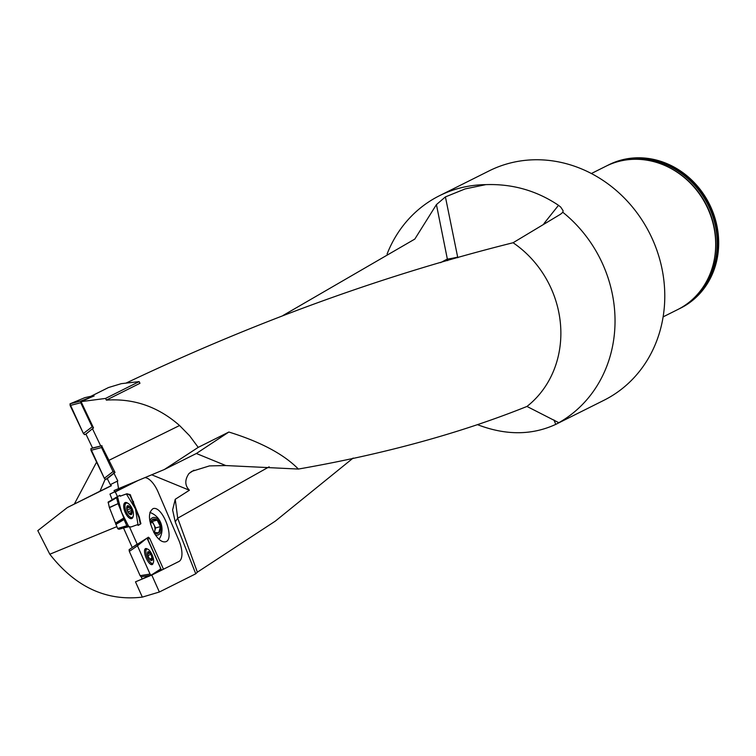 <?xml version="1.0" encoding="UTF-8"?>
<svg xmlns="http://www.w3.org/2000/svg" width="756" height="756" viewBox="0 0 756 756"><rect width="100%" height="100%" fill="white"/><g stroke="black" fill="none" stroke-linecap="round" stroke-linejoin="round"><path stroke-width="1.13" d="M115.29 491.863L117.511 496.673L112.2 499.754L109.96 494.093L137.535 480.731M154.489 573.01L161.463 570.052L147.014 538.074L147.713 539.104L149.65 538.3L163.494 569.211L151.776 575.051L159.365 592.005L195.757 573.795L175.231 521.857L177.707 518.181L197.373 572.169L275.382 521.082L353.165 458.041M175.231 521.838L172.614 509.95L175.241 499.291L177.707 518.181L269.164 466.811M151.72 474.796L189.397 490.238L175.241 499.281M282.999 315.498L414.808 239.085L436.429 204.602L445.416 196.9L465.167 188.905L485.834 184.634C512.36 183.717 536.59 190.606 558.504 205.311L560.735 207.106L563.078 210.659L562.833 212.294L560.546 214.222L513.078 242.742A101.011 91.013 63.4 0 1 526.97 406.445C460.281 433.216 384.086 454.091 298.374 469.06C283.784 454.214 260.612 441.873 228.86 432.035L198.214 447.372L164.345 469.514L114.061 490.512L114.714 492.156M151.776 575.051L135.485 581.827L142.326 597.117L159.365 592.005M148.96 575.562L142.667 578.831M163.211 569.325L161.463 570.052M90.956 396.305L108.495 387.535L121.319 383.661L139.132 381.619L139.964 383.301L106.36 400.113L105.547 398.431L81.053 401.644L94.027 395.927M198.214 447.372L189.624 435.787L179.559 425.524C158.212 406.728 133.812 398.261 106.36 400.113M513.078 242.742C388.329 273.88 263.022 318.919 137.157 377.858L125.931 383.141M110.716 484.454L111.321 485.768L67.369 507.531L99.981 491.211L105.16 479.304M117.794 480.939L110.281 484.662L107.305 478.661L113.986 473.256L117.794 480.939L116.169 481.752M116.802 526.667L49.811 554.233C75.524 587.062 106.36 601.36 142.326 597.117M112.2 499.754L108.146 502.06L109.355 507.474L118.068 503.619L116.566 497.732L108.117 502.645M118.55 488.678L117.312 481.185M49.811 554.233L37.8 530.627L67.369 507.531M108.949 460.328L101.635 445.823L101.569 447.552L113.041 471.583L114.468 472.689L115.016 472.462L108.949 460.328L179.559 425.524M115.016 472.462L113.986 473.256M164.345 469.514L196.362 453.496L228.86 432.035M142.204 579.077L141.202 576.837M150.983 575.212L141.155 576.847L140.125 575.685L129.323 551.379L129.125 549.669L132.253 547.524L123.502 527.971L119.042 529.285L117.615 528.482L109.355 507.474M94.122 395.993L80.797 401.02L80.731 402.75L92.137 426.809L93.517 427.934L81.053 401.644M93.517 427.934L92.478 428.728L100.737 446.012L101.956 445.69M111.255 485.626L99.981 491.211M96.588 462.114L74.334 504.044M197.373 572.169L195.757 573.795M447.656 260.603L436.429 204.602M298.374 469.06L225.798 465.554L209.459 465.904L191.731 471.394L188.953 473.53C184.625 479.937 184.776 485.503 189.397 490.238M562.747 212.408L562.833 212.294A128.265 115.573 63.4 0 1 558.816 422.708L526.97 406.445M387.091 254.025A128.265 115.573 63.4 0 1 439.416 195.747A128.265 115.573 63.4 0 1 485.834 184.634M439.416 195.747L489.16 170.865A128.265 115.573 63.4 0 1 649.914 233.859A128.265 115.573 63.4 0 1 603.949 400.283L555.792 424.362C531.997 435.352 506.029 435.503 477.886 424.815M558.816 422.708L556.766 423.889M663.116 316.877L677.678 309.591A80.155 72.226 -116.6 0 0 714.439 258.75A80.155 72.226 -116.6 0 0 668.682 167.293A80.155 72.226 -116.6 0 0 606.18 166.112A80.155 72.226 -116.6 0 0 605.953 166.226L591.39 173.511M607.2 165.621A80.155 72.226 63.4 0 1 608.438 164.978A80.155 72.226 63.4 0 1 708.892 204.347A80.155 72.226 63.4 0 1 680.164 308.344A80.155 72.226 63.4 0 1 678.916 308.958M680.419 308.221A80.155 72.226 -116.6 0 0 680.665 308.098A80.155 72.226 -116.6 0 0 709.393 204.101A80.155 72.226 -116.6 0 0 608.939 164.732A80.155 72.226 -116.6 0 0 608.684 164.855M440.54 262.672L447.268 259.081A9.62 0.605 167.7 0 0 457.673 257.116L457.805 257.701M196.362 453.496L225.798 465.554M139.132 381.619L105.547 398.431M100.737 446.012L92.563 448.015L85.9 434.067L92.478 428.728M108.495 387.535L90.833 396.333M91.4 396.087L92.156 396.04M154.696 533.821C148.337 521.092 147.779 512.71 153.033 508.646C162.549 505.121 175.524 539.888 165.413 541.816C162.058 542.392 158.486 539.727 154.696 533.821M117.482 496.597L121.527 512.237L128.804 526.724L131.09 526.951L137.318 524.73L138.282 525.363L140.833 523.813L139.331 517.085L130.155 494.594L126.885 493.762L120.658 495.983L119.694 495.35L117.511 496.673M129.295 526.507L137.176 544.131M132.253 547.524L148.422 537.223L149.65 538.3M144.963 477.622A19.24 8.325 67.5 0 1 158.08 491.948L178.766 540.096A19.24 8.325 67.5 0 1 178.888 561.51L163.494 569.211M115.573 491.75L137.819 480.618M125.572 494.254L120.147 496.191L119.694 495.35M117.615 528.482L126.828 525.77L128.804 526.724L123.502 527.971M149.953 512.218A17.634 11.416 -105.5 0 1 151.153 512.946M139.397 517.302L138.896 517.51L140.332 524.021L138.112 525.363L140.833 523.813M140.332 524.021L140.909 523.19M140.408 523.398L138.83 517.293L139.331 517.085M126.989 493.753L130.136 495.36L138.83 517.293L133.122 503.137L133.434 501.389M132.933 501.597L129.654 494.802L130.155 494.594M129.654 494.802L126.885 493.762M126.488 493.97L120.658 495.983M138.112 525.363L135.456 508.92L126.384 493.97L120.157 496.191L119.353 495.558M149.82 520.988A9.063 5.859 -105.5 0 1 151.465 518.408A9.063 5.859 -105.5 0 1 159.96 521.857A9.063 5.859 -105.5 0 1 159.828 533.774A9.063 5.859 -105.5 0 1 155.386 534.898M150.425 523.71A7.475 4.838 -105.5 0 1 152.154 519.788A7.475 4.838 -105.5 0 1 157.144 520.109A7.475 4.838 -105.5 0 1 160.442 526.601A7.475 4.838 -105.5 0 1 158.751 532.772A7.475 4.838 -105.5 0 1 154.026 532.659M153.761 532.451L158.751 532.772L160.442 526.601L157.144 520.109L152.154 519.788L150.595 524.352M154.092 532.517A6.473 4.196 74.5 0 0 154.744 531.033A6.473 4.196 74.5 0 0 153.94 524.702A6.473 4.196 74.5 0 0 151.294 521.753M151.427 521.404L152.296 521.46L155.594 527.953L154.328 532.564M157.144 520.109L152.296 521.46M160.442 526.601L155.594 527.953M148.592 557.021A4.517 1.597 -112.6 0 1 147.675 553.373A4.517 1.597 -112.6 0 1 147.685 553.005A4.517 1.597 -112.6 0 1 149.045 552.126A4.517 1.597 -112.6 0 1 151.304 555.254A4.517 1.597 -112.6 0 1 152.211 559.26A4.517 1.597 -112.6 0 1 150.86 560.149A4.517 1.597 -112.6 0 1 150.312 559.695A4.517 1.597 -112.6 0 1 148.592 557.021M146.645 549.196A7.692 2.712 67.4 0 0 147.354 557.484A7.692 2.712 67.4 0 0 152.721 563.314A7.692 2.712 67.4 0 0 152.268 555.169A7.692 2.712 67.4 0 0 146.796 549.111A7.692 2.712 67.4 0 0 146.645 549.196M147.694 554.205L147.685 553.005L149.045 552.126L151.304 555.254L152.211 559.26L150.86 560.149L149.99 559.383M148.441 552.513L149.045 552.126M147.817 552.967L148.422 552.579M152.211 559.26L151.578 559.572M151.512 559.534L150.907 559.931M151.691 558.278L149.773 559.071M149.395 553.099L147.694 553.808M127.537 510.848A4.517 1.956 -112.5 0 1 126.923 508.495A4.517 1.956 -112.5 0 1 126.999 506.889A4.517 1.956 -112.5 0 1 128.841 506.237A4.517 1.956 -112.5 0 1 131.232 509.535A4.517 1.956 -112.5 0 1 131.771 513.494A4.517 1.956 -112.5 0 1 129.928 514.156A4.517 1.956 -112.5 0 1 128.841 513.135A4.517 1.956 -112.5 0 1 127.537 510.848M126.328 503.127A7.692 3.326 67.5 0 0 126.261 503.156A7.692 3.326 67.5 0 0 126.129 511.538A7.692 3.326 67.5 0 0 132.149 517.378A7.692 3.326 67.5 0 0 132.309 509.072A7.692 3.326 67.5 0 0 126.328 503.127M129.843 518.332A7.692 3.326 67.5 0 0 129.919 518.295L132.149 517.378M126.961 508.797L126.999 506.889L128.841 506.237L131.232 509.535L131.771 513.494L129.928 514.156L128.662 512.908M128.114 506.558L128.841 506.237M126.961 507.04L128.095 506.624M131.771 513.494L131.005 513.73M130.939 513.702L129.852 514.108M131.355 512.511L129.125 513.437M131.1 510.687L128.057 511.944L131.053 510.716M130.334 508.769L127.254 510.045M129.229 507.257L126.932 508.202M113.239 499.083L117 496.881M116.632 497.108L116.566 497.732M118.068 503.619L109.431 507.701M115.602 523.001L123.852 517.992L118.144 503.836M123.852 517.992L124.041 519.533L115.819 524.456M126.828 525.77L124.041 519.533M127.962 503.345A8.656 3.742 67.5 0 0 125.25 502.542A8.656 3.742 67.5 0 0 125.061 502.617A8.656 3.742 67.5 0 0 125.023 512.001A8.656 3.742 67.5 0 0 131.676 518.607A8.656 3.742 67.5 0 0 131.714 518.588A8.656 3.742 67.5 0 0 133.217 516.046M123.927 518.729L115.696 523.7M114.468 472.689L105.746 479.408L107.343 478.737L105.727 479.408L104.319 478.293L90.805 448.818M101.569 447.552L90.966 450.33L104.319 478.293L113.041 471.583M90.966 450.33L91.032 448.601L101.635 445.823M147.713 539.104L160.281 567.387L160.442 569.126L151.153 575.184L150.047 574.059L137.479 545.775L147.014 538.074M133.065 546.957L137.309 544.037L137.479 545.775L129.323 551.379M147.354 549.045A8.656 3.052 67.4 0 0 145.473 548.629A8.656 3.052 67.4 0 0 145.369 548.686A8.656 3.052 67.4 0 0 146.125 557.909A8.656 3.052 67.4 0 0 152.136 564.6A8.656 3.052 67.4 0 0 152.391 564.477A8.656 3.052 67.4 0 0 153.166 562.965M92.081 429.049L85.929 434.142L84.795 434.615L83.396 433.49L69.958 403.978M80.731 402.75L70.119 405.49L83.396 433.49L92.137 426.809M70.119 405.49L70.185 403.761L84.889 397.637L70.185 403.761L80.797 401.02M105.453 479.427L104.319 478.293M84.53 434.624L83.396 433.49M193.98 470.185L188.943 473.53M714.439 258.75L714.59 257.872A79.03 71.215 -116.6 0 0 669.476 167.69L668.682 167.293M694.462 297.552A79.446 71.584 -116.6 0 0 707.985 204.8A79.446 71.584 -116.6 0 0 625.647 160.017M445.416 196.9L457.673 257.116M543.914 223.625L558.504 205.311M555.792 424.362L553.931 419.958M133.122 503.137L133.623 502.929M133.037 502.4L133.538 502.192M130.136 495.36L130.637 495.152M148.006 551.748A4.81 1.692 67.4 0 0 149.679 559.138A4.81 1.692 67.4 0 0 152.173 557.512A4.81 1.692 67.4 0 0 148.006 551.748M151.625 558.24L149.745 559.024M149.376 553.175L147.703 553.874M150.387 554.564L148.044 555.537L150.378 554.564M127.584 505.736A4.81 2.079 67.5 0 0 128.586 513.031A4.81 2.079 67.5 0 0 131.979 511.812A4.81 2.079 67.5 0 0 127.584 505.736M131.289 512.473L129.087 513.39M129.21 507.323L126.932 508.268M130.278 508.788L127.254 510.035M127.32 526.327L118.106 529.039M124.466 503.118A8.543 3.695 -112.5 0 1 125.647 503.411M131.535 517.633A8.543 3.695 -112.5 0 1 130.901 518.673M140.125 575.685L150.047 574.059M144.897 549.234A8.543 3.015 -112.6 0 1 145.7 549.574M151.625 563.778A8.543 3.015 -112.6 0 1 151.294 564.581M93.375 395.785L84.823 397.665M608.939 164.732L608.438 164.978M680.665 308.098L680.164 308.344M159.062 539.312A17.955 17.955 0 0 0 149.877 512.455M150.557 564.222L152.721 563.314M144.632 550.018L146.796 549.111M151.106 559.374L150.321 559.705M148.223 553.137L147.675 553.364M124.041 504.072L126.261 503.156M130.382 513.513L129.541 513.853M127.84 507.106L126.913 507.484M141.155 576.847L151.077 575.212M93.442 395.757L84.889 397.637"/></g></svg>
